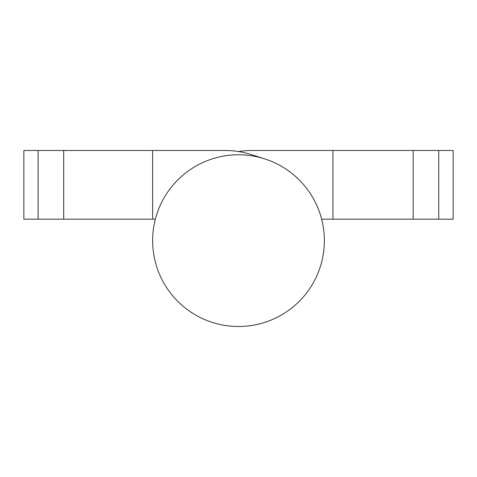 <?xml version="1.0" encoding="UTF-8"?>
<svg xmlns="http://www.w3.org/2000/svg" width="477" height="477" viewBox="0 0 477 477"><rect width="100%" height="100%" fill="white"/><g stroke="black" fill="none" stroke-linecap="round" stroke-linejoin="round"><path stroke-width="0.72" d="M238.5 151.549A85.86 85.86 0 0 1 251.91 150.493L453.15 150.493L453.15 219.181L321.635 219.181M38.112 150.493L23.85 150.493L23.85 219.181L63.679 219.181L63.679 150.493L38.112 150.493L38.112 219.181M63.679 150.493L152.64 150.493L152.64 219.181L63.679 219.181M152.64 150.493L225.09 150.493L152.64 150.493M152.64 219.181L155.365 219.181M264.681 158.877L251.272 154.584A85.86 85.86 0 0 0 225.09 150.493M238.5 154.786A85.86 85.86 0 0 1 324.36 240.647A85.86 85.86 0 0 1 238.5 326.506A85.86 85.86 0 0 1 152.64 240.647A85.86 85.86 0 0 1 238.5 154.786M332.946 150.493L332.946 219.181M438.751 150.493L438.751 219.181M413.165 150.493L413.165 219.181"/></g></svg>
